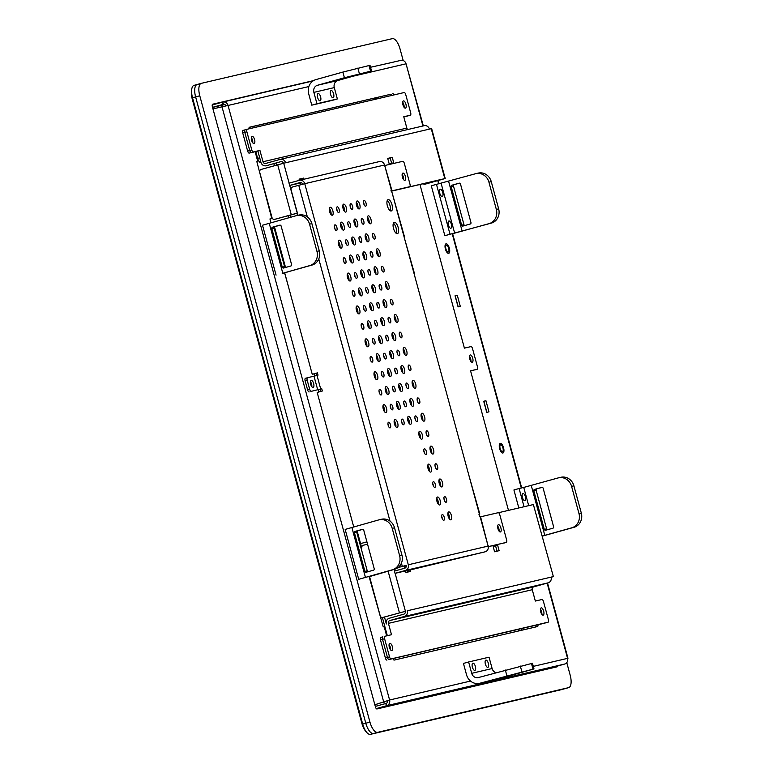 <?xml version="1.0" encoding="UTF-8"?>
<svg xmlns="http://www.w3.org/2000/svg" width="773" height="773" viewBox="0 0 773 773"><rect width="100%" height="100%" fill="white"/><g stroke="black" fill="none" stroke-linecap="round" stroke-linejoin="round"><path stroke-width="1.16" d="M382.374 617.501L387.321 635.686M384.471 617.028L386.355 623.946A4.706 4.3 -103.2 0 1 389.263 618.255L403.757 614.206A2.348 2.145 -103.2 0 0 405.207 611.366L382.867 617.434A2.348 2.145 76.8 0 1 380.181 615.743L369.465 576.3L358.72 579.315L392.336 569.807A11.759 10.745 -103.2 0 0 399.602 555.574L392.211 528.355A11.759 10.745 -103.2 0 0 379.176 519.804A11.759 10.745 -103.2 0 0 378.78 519.9L345.164 529.418L358.72 579.315M316.022 373.291L316.63 375.523M320.341 389.167L320.95 391.399M288.59 217.812L288 215.657M274.434 165.712L273.942 163.924M247.138 129.275L245.099 129.845A2.348 0.957 74.4 0 0 245.089 129.845A2.348 0.957 -105.6 0 1 245.099 129.845A2.348 0.957 74.4 0 0 244.79 132.328L249.718 150.474A2.348 0.957 74.4 0 0 251.264 152.523L257.853 150.986L251.264 152.523A2.348 0.957 -105.6 0 1 249.718 150.474L244.79 132.328A2.348 0.957 -105.6 0 1 245.089 129.845L243.031 130.424A2.348 0.957 74.4 0 0 243.012 130.424A2.348 0.957 74.4 0 0 242.722 132.908L247.65 151.054A2.348 0.957 74.4 0 0 249.196 153.102L255.786 151.566L257.631 158.368A4.706 1.904 74.4 0 0 260.723 162.475M257.631 158.368L259.699 157.789L257.853 150.986L259.921 150.406L253.331 151.952A2.348 0.957 -105.6 0 1 251.785 149.894L246.858 131.748A2.348 0.957 -105.6 0 1 247.157 129.265L404.182 92.528A2.348 0.957 -105.6 0 1 405.728 94.577L410.666 112.723A2.348 0.957 -105.6 0 1 410.366 115.206L408.279 115.786A2.348 0.957 74.4 0 0 408.299 115.786A2.348 0.957 -105.6 0 1 408.279 115.786L406.212 116.365A2.348 0.957 74.4 0 0 406.221 116.356A2.348 0.957 74.4 0 0 406.24 116.356M406.212 116.365L403.806 116.926M475.086 369.861A2.348 0.957 74.4 0 0 475.095 369.852A2.348 0.957 74.4 0 0 475.115 369.852L477.173 369.272A2.348 0.957 -105.6 0 1 477.154 369.281L470.583 370.905M548.212 582.823L404.366 616.477A4.706 4.3 -103.2 0 0 407.274 610.786L551.12 577.122A4.706 4.3 76.8 0 1 548.212 582.823L533.718 586.862A2.348 2.145 -103.2 0 0 532.259 589.712L535.341 601.056L541.931 599.51A2.348 0.957 -105.6 0 1 543.477 601.558L548.405 619.704A2.348 0.957 -105.6 0 1 548.115 622.188A2.348 0.957 -105.6 0 1 548.096 622.197L546.028 622.777A2.348 0.957 74.4 0 0 546.038 622.767A2.348 0.957 -105.6 0 1 546.028 622.777L389.012 659.514L543.95 623.347A2.348 0.957 74.4 0 0 543.97 623.347A2.348 0.957 74.4 0 0 543.989 623.338M548.115 622.188L389.012 659.514A2.348 0.957 -105.6 0 1 387.466 657.465L382.538 639.319A2.348 0.957 -105.6 0 1 382.828 636.836A2.348 0.957 -105.6 0 1 382.848 636.826A2.348 0.957 74.4 0 0 382.828 636.836A2.348 0.957 74.4 0 0 382.538 639.319L387.466 657.465A2.348 0.957 74.4 0 0 389.012 659.514L391.08 658.934A2.348 0.957 -105.6 0 1 389.534 656.886L384.606 638.74A2.348 0.957 -105.6 0 1 384.906 636.256A2.348 0.957 -105.6 0 1 384.915 636.256L391.505 634.71L388.423 623.367L532.259 589.712M389.534 656.886L385.398 658.036A2.348 0.957 74.4 0 0 386.935 660.094M385.398 658.036L380.461 639.889L384.606 638.74M382.848 636.826L380.78 637.406A2.348 0.957 74.4 0 0 380.76 637.416A2.348 0.957 74.4 0 0 380.461 639.889M470.921 361.455A3.759 1.527 74.4 0 0 470.651 358.827A3.759 1.527 74.4 0 0 469.491 356.324M276.038 163.432L276.502 165.132M290.068 215.078L290.658 217.242M266.144 165.751A4.706 4.3 -103.2 0 0 266.308 165.712L266.144 165.751A4.706 4.3 -103.2 0 1 260.936 162.33L257.853 150.986L255.786 151.566M508.479 510.383L470.564 370.818L477.154 369.281M419.942 184.496L464.399 348.14L470.989 346.594A2.348 0.957 -105.6 0 1 472.535 348.642L477.463 366.798A2.348 0.957 -105.6 0 1 477.173 369.272M472.728 358.257A3.759 1.527 -105.6 0 1 472.255 362.218A3.759 1.527 -105.6 0 1 469.771 359.01A3.759 1.527 -105.6 0 1 470.226 354.981A3.759 1.527 -105.6 0 1 472.728 358.257M389.08 644.653A3.759 1.527 -105.6 0 1 390.51 649.784A3.759 1.527 74.4 0 0 389.08 644.653M251.331 137.662A3.759 1.527 -105.6 0 1 252.761 142.802A3.759 1.527 74.4 0 0 252.5 140.174A3.759 1.527 74.4 0 0 251.331 137.662M541.602 611.743A3.759 1.527 -105.6 0 1 541.863 614.371A3.759 1.527 74.4 0 0 541.602 611.743A3.759 1.527 74.4 0 0 540.433 609.24A3.759 1.527 -105.6 0 1 541.602 611.743M403.854 104.761A3.759 1.527 -105.6 0 1 404.124 107.389A3.759 1.527 74.4 0 0 402.685 102.249A3.759 1.527 -105.6 0 1 403.854 104.761M386.664 635.841L384.683 628.536A2.348 0.957 -105.6 0 0 383.137 626.478L369.117 576.706M318.93 391.959L318.312 389.708M314.611 376.065L314.002 373.852M288.522 286.967L284.638 273.033M270.975 222.73L269.941 218.943L270.869 218.72A2.348 0.957 -105.6 0 1 270.869 218.72L270.888 218.72A2.348 0.957 -105.6 0 0 271.178 216.237L256.858 161.683A2.348 0.957 -105.6 0 1 256.858 161.683L256.868 161.683A2.348 0.957 -105.6 0 0 257.167 159.199L255.129 151.711M249.437 127.236L249.466 127.226A2.348 0.957 74.4 0 0 249.447 127.226A2.348 0.957 74.4 0 0 248.993 128.84M249.466 127.226L390.674 94.277A2.348 0.957 -105.6 0 1 391.882 95.408M393.988 94.905A2.348 0.957 74.4 0 0 392.752 93.697M392.926 658.693A2.348 0.957 74.4 0 0 394.24 660.074L537.515 626.545A2.348 0.957 74.4 0 0 537.535 626.545A2.348 0.957 74.4 0 0 537.969 624.748M457.278 295.247L460.302 306.369L458.07 306.891L455.055 295.769L457.278 295.247L455.075 295.856M485.937 400.733L488.961 411.845L486.729 412.367L483.714 401.255L485.937 400.733L483.734 401.342M445.412 249.051A4.957 2.01 -105.6 0 1 446.031 243.814A4.957 2.01 -105.6 0 1 449.306 248.056A4.957 2.01 -105.6 0 1 448.698 253.37A4.957 2.01 -105.6 0 1 445.412 249.051M499.648 448.669A4.957 2.01 -105.6 0 1 500.266 443.431A4.957 2.01 -105.6 0 1 503.542 447.673A4.957 2.01 -105.6 0 1 502.933 452.988A4.957 2.01 -105.6 0 1 499.648 448.669M486.864 412.338L483.869 401.313M458.205 306.852L455.21 295.827M535.892 625.241A2.348 0.957 -105.6 0 1 535.679 626.98M390.674 94.277L249.235 127.371M374.857 704.792L389.592 700L374.847 704.754M212.952 108.877L228.054 105.457A4.706 4.3 -103.2 0 0 222.682 102.075L212.208 104.993M222.982 106.79L222.808 106.162L221.88 106.384M384.519 701.372L383.592 701.594L222.064 107.041M384.703 702.039L383.775 702.261M400.675 60.429A4.706 4.3 76.8 0 1 406.047 63.811L423.333 125.893M225.977 105.988A2.348 2.145 -103.2 0 0 223.3 104.345L212.536 107.331M212.565 107.437L224.875 104.558M223.465 104.307L222.682 102.075M223.03 104.403L222.411 102.142M567.595 658.412L567.575 658.354A4.706 4.3 76.8 0 1 564.667 664.046L552.106 667.563L376.354 708.696M376.258 708.59L386.684 705.691A4.706 4.3 -103.2 0 0 389.592 700L470.535 681.061M387.524 700.58A2.348 2.145 76.8 0 1 386.065 703.43L375.301 706.416M385.795 703.488L386.413 705.759M386.065 703.43L386.684 705.691L564.667 664.046M282.222 273.42L312.012 265.071A11.759 10.745 -103.2 0 0 319.278 250.839L311.886 223.619A11.759 10.745 -103.2 0 0 298.851 215.068L296.532 215.609A11.759 10.745 76.8 0 1 309.558 224.16L316.959 251.389A11.759 10.745 76.8 0 1 309.683 265.612L286.802 272.115M276.067 275.13L262.511 225.223L296.127 215.715A11.759 10.745 76.8 0 1 296.532 215.609M274.115 228.064L284.59 266.627L282.271 267.168L271.796 228.605L274.115 228.064A1.179 1.073 76.8 0 1 274.84 226.644L272.521 227.185A1.179 1.073 -103.2 0 0 271.796 228.605M272.521 227.185L279.845 225.146A1.179 1.073 -103.2 0 0 279.768 225.165M282.271 267.168A1.179 1.073 -103.2 0 0 283.575 268.028L290.861 265.989A1.179 1.073 -103.2 0 0 291.585 264.569L281.111 226.006A1.179 1.073 -103.2 0 0 279.807 225.156M285.488 267.497A1.179 1.073 76.8 0 1 284.59 266.627M280.213 225.146L274.84 226.644M282.242 273.487L286.88 272.405M285.537 267.477L274.492 226.818M297.402 213.077L274.705 219.329A2.348 2.145 76.8 0 1 272.019 217.638L259.689 172.273A2.348 2.145 76.8 0 1 261.139 169.422L283.701 163.209L289.121 183.162M275.468 219.146A2.348 2.145 -103.2 0 0 275.632 219.107L297.421 213.164M425.797 183.974A2.348 2.145 -103.2 0 0 425.962 183.935L445.209 178.515L407.603 187.288A2.348 0.957 74.4 0 0 407.622 187.288A2.348 0.957 74.4 0 0 407.642 187.288M425.962 183.935L425.034 184.148A2.348 2.145 76.8 0 1 423.179 183.742M425.034 184.148L442.736 179.162L391.196 191.231M259.921 150.406L263.004 161.75L406.84 128.096L403.757 116.752L410.347 115.206A2.348 0.957 -105.6 0 1 410.347 115.206L408.299 115.786A2.348 0.957 74.4 0 0 408.308 115.776M247.157 129.265A2.348 0.957 -105.6 0 1 247.167 129.265L243.012 130.424M302.668 184.216A2.348 2.145 -103.2 0 0 300.001 182.573L289.643 185.462L289.034 183.191L299.383 180.302L299.083 179.152L303.634 178.09L303.944 179.23M301.847 179.722L301.567 178.669L299.112 179.239M301.567 178.669L303.634 178.09M302.639 184.109L300.562 184.592L300.137 183.008M389.186 163.857L387.708 158.417L392.259 157.354L393.737 162.794L389.186 163.857M391.64 163.287L390.181 157.924L387.737 158.504M390.181 157.924L392.259 157.354M424.019 125.738A4.706 4.3 76.8 0 1 429.392 129.12L431.643 128.608L445.209 178.515M429.392 129.12L283.701 163.209M285.556 162.774A4.706 4.3 -103.2 0 0 280.184 159.393L265.69 163.441A2.348 2.145 -103.2 0 1 263.004 161.75M266.308 165.712L280.802 161.663A2.348 2.145 76.8 0 1 283.459 163.267M406.84 128.096A2.348 2.145 -103.2 0 0 407.864 129.516M254.568 139.594A3.759 1.527 -105.6 0 1 254.095 143.565A3.759 1.527 -105.6 0 1 251.611 140.357A3.759 1.527 -105.6 0 1 252.075 136.319A3.759 1.527 -105.6 0 1 254.568 139.594M402.955 104.877A3.759 1.527 -105.6 0 1 403.429 100.905A3.759 1.527 -105.6 0 1 405.902 104.113A3.759 1.527 -105.6 0 1 405.448 108.152A3.759 1.527 -105.6 0 1 402.955 104.877M357.136 531.012L361.812 548.144A2.348 2.145 76.8 0 1 363.262 545.294L367.533 544.105M383.63 617.25A2.348 2.145 -103.2 0 0 383.795 617.212L405.207 611.366M548.096 622.197L391.08 658.934M494.575 551.758L493.097 546.308L497.648 545.245L499.126 550.685L494.575 551.758M497.029 551.178L495.57 545.825L493.126 546.395M495.57 545.825L497.648 545.245M410.067 569.836L410.502 571.431L405.951 572.493L405.525 570.899L406.173 570.754L395.032 573.353L394.423 571.092L404.772 568.194A2.348 2.145 -103.2 0 0 406.221 565.353L398.076 567.546M404.791 568.194L404.472 567.044L406.24 566.638M406.212 566.735L404.501 567.131M408.405 571.914L407.989 570.387M533.37 504.556L553.371 576.61L533.37 504.556L498.517 512.712M551.159 577.286L553.371 576.61M551.12 577.122L552.975 576.687M404.366 616.477L389.882 620.526A2.348 2.145 -103.2 0 0 388.423 623.367M389.341 647.281A3.759 1.527 -105.6 0 1 389.814 643.31A3.759 1.527 -105.6 0 1 392.298 646.518A3.759 1.527 -105.6 0 1 391.843 650.557A3.759 1.527 -105.6 0 1 389.341 647.281M543.67 611.163A3.759 1.527 -105.6 0 1 543.197 615.134A3.759 1.527 -105.6 0 1 540.714 611.926A3.759 1.527 -105.6 0 1 541.168 607.897A3.759 1.527 -105.6 0 1 543.67 611.163M379.176 519.804L381.495 519.253A11.759 10.745 76.8 0 1 394.53 527.814L401.921 555.033A11.759 10.745 76.8 0 1 394.655 569.266L369.523 576.6M367.233 570.822L356.759 532.259L354.44 532.8L364.914 571.363L367.233 570.822A1.179 1.073 -103.2 0 0 368.132 571.682M354.44 532.8A1.179 1.073 76.8 0 1 355.165 531.38L357.484 530.829A1.179 1.073 -103.2 0 0 356.759 532.259M362.489 529.331L355.165 531.38M362.411 529.35A1.179 1.073 76.8 0 1 363.754 530.201L374.229 568.764A1.179 1.073 76.8 0 1 373.504 570.184L366.257 572.204A1.179 1.073 76.8 0 1 364.914 571.363M357.484 530.829L362.856 529.331M442.233 196.487A3.759 1.527 74.4 0 0 442.253 196.477A3.759 1.527 74.4 0 0 442.716 192.448A3.759 1.527 74.4 0 0 440.233 189.23A3.759 1.527 74.4 0 0 439.769 193.231A3.759 1.527 74.4 0 0 442.233 196.487M450.862 228.238A3.759 1.527 74.4 0 0 450.881 228.238A3.759 1.527 74.4 0 0 451.345 224.199A3.759 1.527 74.4 0 0 448.862 220.991A3.759 1.527 74.4 0 0 448.398 224.991A3.759 1.527 74.4 0 0 450.862 228.238M441.103 183.24L454.659 233.146L489.067 223.639A11.759 10.745 -103.2 0 0 496.334 209.406L488.942 182.186A11.759 10.745 -103.2 0 0 475.917 173.635A11.759 10.745 -103.2 0 0 475.511 173.741L431.286 185.771L444.842 235.678L450.021 234.229L436.465 184.322M475.917 173.635L478.236 173.094A11.759 10.745 76.8 0 1 491.261 181.645L498.653 208.865A11.759 10.745 76.8 0 1 491.386 223.097L444.842 235.678M451.171 186.631L461.645 225.194L463.964 224.653L453.49 186.09L451.171 186.631A1.179 1.073 76.8 0 1 451.896 185.211L459.587 183.172M463.964 224.653A1.179 1.073 -103.2 0 0 464.863 225.523M454.215 184.67A1.179 1.073 -103.2 0 0 453.49 186.09M459.23 183.172L459.143 183.191A1.179 1.073 76.8 0 1 460.486 184.032L470.97 222.595A1.179 1.073 76.8 0 1 470.235 224.015L462.988 226.045A1.179 1.073 76.8 0 1 461.645 225.194M459.143 183.191L451.896 185.211M454.659 233.146L450.021 234.229M522.906 493.416A3.759 1.527 -105.6 0 1 525.369 496.672A3.759 1.527 -105.6 0 1 524.906 500.672A3.759 1.527 -105.6 0 1 522.422 497.454A3.759 1.527 -105.6 0 1 522.877 493.425A3.759 1.527 -105.6 0 1 522.906 493.416M528.693 505.648L523.746 487.434L558.154 477.927A11.759 10.745 76.8 0 1 558.56 477.83A11.759 10.745 76.8 0 1 571.585 486.381L578.987 513.601A11.759 10.745 76.8 0 1 571.711 527.833L542.337 536.027M542.366 536.114L574.039 527.292A11.759 10.745 -103.2 0 0 581.306 513.059L573.904 485.84A11.759 10.745 -103.2 0 0 560.879 477.279L558.56 477.83M544.298 529.389L533.814 490.826L536.143 490.285L546.617 528.848L544.298 529.389A1.179 1.073 -103.2 0 0 545.641 530.23L552.888 528.21A1.179 1.073 -103.2 0 0 553.613 526.79L543.139 488.227A1.179 1.073 -103.2 0 0 541.796 487.377L541.873 487.357M547.516 529.708A1.179 1.073 76.8 0 1 546.617 528.848M542.24 487.357L534.549 489.406A1.179 1.073 -103.2 0 0 533.814 490.826M536.143 490.285A1.179 1.073 76.8 0 1 536.868 488.855M534.549 489.406L541.796 487.377M523.746 487.434L519.108 488.517L524.055 506.74M519.108 488.517L513.929 489.966L518.818 507.958M330.622 94.49A3.759 1.527 -105.6 0 1 331.095 90.518A3.759 1.527 -105.6 0 1 333.578 93.736A3.759 1.527 -105.6 0 1 333.124 97.765A3.759 1.527 -105.6 0 1 330.622 94.49M317.635 97.533A3.759 1.527 -105.6 0 1 318.109 93.562A3.759 1.527 -105.6 0 1 320.582 96.77A3.759 1.527 -105.6 0 1 320.128 100.809A3.759 1.527 -105.6 0 1 317.635 97.533M344.41 77.754L371.533 70.981L337.917 80.489A5.875 5.372 -103.2 0 0 334.284 87.6L337.366 98.944L332.187 100.393L311.77 105.167L308.688 93.823A11.759 10.745 -103.2 0 1 315.964 79.59L342.874 72.082L344.41 77.754L317.5 85.262A5.875 5.372 -103.2 0 0 313.867 92.383L316.949 103.727L337.366 98.944M371.533 70.981L369.996 65.309L342.874 72.082M336.526 80.344L338.033 79.996M336.632 80.74L320.853 84.421M345.367 78.276L320.853 84.431M345.376 78.324L338.13 80.344M316.949 103.727L311.77 105.167M485.386 664.084A3.759 1.527 74.4 0 0 487.879 667.36A3.759 1.527 74.4 0 0 488.333 663.331A3.759 1.527 74.4 0 0 485.859 660.113A3.759 1.527 74.4 0 0 485.386 664.084M472.39 667.128A3.759 1.527 74.4 0 0 474.883 670.404A3.759 1.527 74.4 0 0 475.347 666.365A3.759 1.527 74.4 0 0 472.863 663.157A3.759 1.527 74.4 0 0 472.39 667.128M471.704 673.322A5.875 5.372 76.8 0 0 478.216 677.592A5.875 5.372 76.8 0 0 478.419 677.544L532.452 663.253L533.988 668.925L479.965 683.216A11.759 10.745 76.8 0 1 479.56 683.322A11.759 10.745 76.8 0 1 466.525 674.761L463.442 663.418L468.622 661.978L489.038 657.195L492.121 668.539L471.704 673.322L468.622 661.978M479.56 683.322L499.976 678.539A11.759 10.745 -103.2 0 0 500.373 678.433L533.988 668.925M500.498 677.94L498.981 678.298M500.595 678.298L499.087 678.694M495.87 672.674A5.875 5.372 76.8 0 1 492.121 668.539M499.889 446.127A3.527 1.43 -105.6 0 1 500.595 444.833A3.527 1.43 -105.6 0 1 502.914 447.847A3.527 1.43 -105.6 0 1 502.489 451.625A3.527 1.43 -105.6 0 1 500.643 449.905A3.527 1.43 -105.6 0 1 499.889 446.127M502.605 453.017A4.938 2 74.4 0 0 502.865 452.988A4.938 2 74.4 0 0 503.465 447.693A4.938 2 74.4 0 0 500.208 443.48A4.938 2 74.4 0 0 499.967 443.586M445.654 246.51A3.527 1.43 -105.6 0 1 446.359 245.215A3.527 1.43 -105.6 0 1 448.678 248.23A3.527 1.43 -105.6 0 1 448.253 252.008A3.527 1.43 -105.6 0 1 446.408 250.288A3.527 1.43 -105.6 0 1 445.654 246.51M448.369 253.399A4.938 2 74.4 0 0 448.63 253.37A4.938 2 74.4 0 0 449.229 248.075A4.938 2 74.4 0 0 445.973 243.853A4.938 2 74.4 0 0 445.731 243.968M310.369 381.881A3.527 1.43 -105.6 0 1 311.674 386.519M469.462 356.595A3.527 1.43 -105.6 0 1 470.757 361.233M497.648 526.326A3.527 1.43 -105.6 0 1 498.943 530.964M402.115 174.727A3.527 1.43 -105.6 0 1 403.409 179.365M374.49 99.475L374.277 98.683L377.379 97.823L377.63 98.741M521.582 628.584L522.017 630.169M518.876 630.903L518.441 629.319M374.074 98.161L374.277 98.683M197.028 84.537L194.081 85.359A11.759 4.764 74.4 0 0 194.004 85.378A11.759 4.764 74.4 0 0 192.525 97.785L362.692 724.098A11.759 4.764 74.4 0 0 370.412 734.35L561.391 689.661A11.759 4.764 74.4 0 0 561.469 689.642A11.759 4.764 74.4 0 0 561.546 689.622M561.469 689.642L564.57 688.772A11.759 4.764 -105.6 0 1 564.493 688.791A11.759 4.764 74.4 0 0 564.57 688.772A11.759 4.764 74.4 0 0 564.657 688.753M370.412 734.35L373.514 733.48A11.759 4.764 -105.6 0 1 365.793 723.228A11.759 4.764 74.4 0 0 373.514 733.48L561.391 689.661M192.525 97.785L195.627 96.925A11.759 4.764 -105.6 0 1 197.105 84.518A11.759 4.764 74.4 0 0 195.627 96.925L365.793 723.228L362.692 724.098M199.772 95.765L369.938 722.069L365.793 723.228L195.627 96.925L199.772 95.765A11.759 4.764 -105.6 0 1 201.251 83.358L197.105 84.518A11.759 4.764 -105.6 0 1 197.192 84.499A11.759 4.764 74.4 0 0 197.105 84.518L194.004 85.378M191.723 89.339A11.759 4.764 74.4 0 0 192.264 99.108L361.812 723.142A11.759 4.764 74.4 0 0 366.518 732.166M212.643 104.22L212.672 104.21A2.348 0.957 74.4 0 0 212.662 104.21A2.348 0.957 74.4 0 0 212.362 106.693L375.436 706.909A2.348 0.957 74.4 0 0 376.982 708.957L557.294 666.77A2.348 0.957 74.4 0 0 557.304 666.77A2.348 0.957 74.4 0 0 557.758 665.988M212.362 104.471L313.142 80.885M400.829 60.381L388.838 63.173A2.348 0.957 -105.6 0 1 388.964 63.164M212.672 104.21L313.625 80.585M370.528 67.27L388.838 63.173M553.623 667.147A2.348 0.957 -105.6 0 1 553.458 667.669M201.251 83.358A11.759 4.764 -105.6 0 1 201.328 83.339L392.307 38.65A11.759 4.764 -105.6 0 1 400.028 48.902L403.197 60.555M377.659 732.331L568.638 687.641L377.659 732.331A11.759 4.764 -105.6 0 1 369.938 722.069M566.773 662.625L570.194 675.216A11.759 4.764 -105.6 0 1 568.715 687.622A11.759 4.764 -105.6 0 1 568.638 687.641M407.506 570.522L407.912 572.03M375.871 272.454L375.069 269.497M368.431 218.682L367.465 218.904M329.994 209.435L329.298 209.599M377.369 254.926L378.152 254.704M385.466 285.44L386.568 285.131M367.446 218.711L368.334 218.459M388.635 426.561A2.937 1.188 74.4 0 0 388.423 425.363A2.937 1.188 74.4 0 0 387.959 424.126M390.491 424.783A2.937 1.188 -105.6 0 1 390.123 427.884A2.937 1.188 -105.6 0 1 388.191 425.382A2.937 1.188 -105.6 0 1 388.548 422.222A2.937 1.188 -105.6 0 1 390.491 424.783M384.674 411.932A4.116 1.662 74.4 0 0 384.423 408.811A4.116 1.662 74.4 0 0 382.983 405.873M386.49 408.231A4.116 1.662 -105.6 0 1 385.969 412.569A4.116 1.662 -105.6 0 1 383.263 409.062A4.116 1.662 -105.6 0 1 383.756 404.646A4.116 1.662 -105.6 0 1 386.49 408.231M379.707 393.67A2.937 1.188 74.4 0 0 379.485 392.471A2.937 1.188 74.4 0 0 379.021 391.235M381.562 391.892A2.937 1.188 -105.6 0 1 381.186 394.993A2.937 1.188 -105.6 0 1 379.253 392.481A2.937 1.188 -105.6 0 1 379.611 389.331A2.937 1.188 -105.6 0 1 381.562 391.892M375.736 379.041A4.116 1.662 74.4 0 0 375.485 375.92A4.116 1.662 74.4 0 0 374.045 372.982M377.553 375.34A4.116 1.662 -105.6 0 1 377.04 379.678A4.116 1.662 -105.6 0 1 374.325 376.171A4.116 1.662 -105.6 0 1 374.828 371.755A4.116 1.662 -105.6 0 1 377.553 375.34M370.769 360.778A2.937 1.188 74.4 0 0 370.547 359.58A2.937 1.188 74.4 0 0 370.083 358.343M372.625 359.001A2.937 1.188 -105.6 0 1 372.248 362.102A2.937 1.188 -105.6 0 1 370.315 359.59A2.937 1.188 -105.6 0 1 370.673 356.44A2.937 1.188 -105.6 0 1 372.625 359.001M366.808 346.149A4.116 1.662 74.4 0 0 366.547 343.028A4.116 1.662 74.4 0 0 365.117 340.091M368.615 342.449A4.116 1.662 -105.6 0 1 368.103 346.787A4.116 1.662 -105.6 0 1 365.387 343.28A4.116 1.662 -105.6 0 1 365.89 338.864A4.116 1.662 -105.6 0 1 368.615 342.449M361.832 327.887A2.937 1.188 74.4 0 0 361.619 326.689A2.937 1.188 74.4 0 0 361.146 325.452M363.687 326.109A2.937 1.188 -105.6 0 1 363.32 329.211A2.937 1.188 -105.6 0 1 361.377 326.699A2.937 1.188 -105.6 0 1 361.735 323.549A2.937 1.188 -105.6 0 1 363.687 326.109M357.87 313.258A4.116 1.662 74.4 0 0 357.609 310.137A4.116 1.662 74.4 0 0 356.179 307.2M359.677 309.558A4.116 1.662 -105.6 0 1 359.165 313.896A4.116 1.662 -105.6 0 1 356.45 310.388A4.116 1.662 -105.6 0 1 356.952 305.973A4.116 1.662 -105.6 0 1 359.677 309.558M352.894 294.996A2.937 1.188 74.4 0 0 352.681 293.798A2.937 1.188 74.4 0 0 352.217 292.561M354.749 293.218A2.937 1.188 -105.6 0 1 354.382 296.32A2.937 1.188 -105.6 0 1 352.44 293.808A2.937 1.188 -105.6 0 1 352.797 290.658A2.937 1.188 -105.6 0 1 354.749 293.218M348.932 280.357A4.116 1.662 74.4 0 0 348.671 277.246A4.116 1.662 74.4 0 0 347.241 274.309M350.749 276.666A4.116 1.662 -105.6 0 1 350.227 281.005A4.116 1.662 -105.6 0 1 347.512 277.488A4.116 1.662 -105.6 0 1 348.014 273.082A4.116 1.662 -105.6 0 1 350.749 276.666M343.956 262.105A2.937 1.188 74.4 0 0 343.743 260.907A2.937 1.188 74.4 0 0 343.28 259.67M345.811 260.327A2.937 1.188 -105.6 0 1 345.444 263.429A2.937 1.188 -105.6 0 1 343.502 260.916A2.937 1.188 -105.6 0 1 343.859 257.767A2.937 1.188 -105.6 0 1 345.811 260.327M339.994 247.466A4.116 1.662 74.4 0 0 339.734 244.355A4.116 1.662 74.4 0 0 338.303 241.418M341.811 243.775A4.116 1.662 -105.6 0 1 341.289 248.114A4.116 1.662 -105.6 0 1 338.574 244.597A4.116 1.662 -105.6 0 1 339.076 240.19A4.116 1.662 -105.6 0 1 341.811 243.775M402.095 423.411A2.937 1.188 74.4 0 0 401.883 422.213A2.937 1.188 74.4 0 0 401.419 420.976M403.95 421.633A2.937 1.188 -105.6 0 1 403.583 424.735A2.937 1.188 -105.6 0 1 401.641 422.232A2.937 1.188 -105.6 0 1 401.999 419.082A2.937 1.188 -105.6 0 1 403.95 421.633M398.134 408.782A4.116 1.662 74.4 0 0 397.873 405.661A4.116 1.662 74.4 0 0 396.443 402.723M399.95 405.081A4.116 1.662 -105.6 0 1 399.428 409.429A4.116 1.662 -105.6 0 1 396.713 405.912A4.116 1.662 -105.6 0 1 397.216 401.496A4.116 1.662 -105.6 0 1 399.95 405.081M393.157 390.52A2.937 1.188 74.4 0 0 392.945 389.321A2.937 1.188 74.4 0 0 392.481 388.085M395.013 388.742A2.937 1.188 -105.6 0 1 394.645 391.843A2.937 1.188 -105.6 0 1 392.703 389.341A2.937 1.188 -105.6 0 1 393.061 386.191A2.937 1.188 -105.6 0 1 395.013 388.742M389.196 375.891A4.116 1.662 74.4 0 0 388.935 372.77A4.116 1.662 74.4 0 0 387.505 369.832M391.012 372.19A4.116 1.662 -105.6 0 1 390.491 376.538A4.116 1.662 -105.6 0 1 387.775 373.021A4.116 1.662 -105.6 0 1 388.278 368.605A4.116 1.662 -105.6 0 1 391.012 372.19M384.22 357.628A2.937 1.188 74.4 0 0 384.007 356.43A2.937 1.188 74.4 0 0 383.543 355.194M386.075 355.851A2.937 1.188 -105.6 0 1 385.708 358.952A2.937 1.188 -105.6 0 1 383.775 356.45A2.937 1.188 -105.6 0 1 384.123 353.29A2.937 1.188 -105.6 0 1 386.075 355.851M380.258 342.999A4.116 1.662 74.4 0 0 380.007 339.878A4.116 1.662 74.4 0 0 378.567 336.941M382.075 339.299A4.116 1.662 -105.6 0 1 381.553 343.637A4.116 1.662 -105.6 0 1 378.847 340.13A4.116 1.662 -105.6 0 1 379.34 335.714A4.116 1.662 -105.6 0 1 382.075 339.299M375.282 324.737A2.937 1.188 74.4 0 0 375.069 323.539A2.937 1.188 74.4 0 0 374.605 322.302M377.137 322.959A2.937 1.188 -105.6 0 1 376.77 326.061A2.937 1.188 -105.6 0 1 374.837 323.549A2.937 1.188 -105.6 0 1 375.195 320.399A2.937 1.188 -105.6 0 1 377.137 322.959M371.32 310.108A4.116 1.662 74.4 0 0 371.069 306.987A4.116 1.662 74.4 0 0 369.629 304.05M373.137 306.408A4.116 1.662 -105.6 0 1 372.615 310.746A4.116 1.662 -105.6 0 1 369.909 307.239A4.116 1.662 -105.6 0 1 370.402 302.823A4.116 1.662 -105.6 0 1 373.137 306.408M366.344 291.846A2.937 1.188 74.4 0 0 366.131 290.648A2.937 1.188 74.4 0 0 365.668 289.411M368.199 290.068A2.937 1.188 -105.6 0 1 367.832 293.17A2.937 1.188 -105.6 0 1 365.9 290.658A2.937 1.188 -105.6 0 1 366.257 287.508A2.937 1.188 -105.6 0 1 368.199 290.068M362.382 277.217A4.116 1.662 74.4 0 0 362.131 274.096A4.116 1.662 74.4 0 0 360.691 271.159M364.199 273.516A4.116 1.662 -105.6 0 1 363.687 277.855A4.116 1.662 -105.6 0 1 360.972 274.347A4.116 1.662 -105.6 0 1 361.474 269.932A4.116 1.662 -105.6 0 1 364.199 273.516M357.416 258.955A2.937 1.188 74.4 0 0 357.194 257.757A2.937 1.188 74.4 0 0 356.73 256.52M359.271 257.177A2.937 1.188 -105.6 0 1 358.894 260.279A2.937 1.188 -105.6 0 1 356.962 257.767A2.937 1.188 -105.6 0 1 357.319 254.617A2.937 1.188 -105.6 0 1 359.271 257.177M353.454 244.326A4.116 1.662 74.4 0 0 353.193 241.205A4.116 1.662 74.4 0 0 351.763 238.268M355.261 240.625A4.116 1.662 -105.6 0 1 354.749 244.964A4.116 1.662 -105.6 0 1 352.034 241.456A4.116 1.662 -105.6 0 1 352.536 237.04A4.116 1.662 -105.6 0 1 355.261 240.625M335.018 229.214A2.937 1.188 74.4 0 0 334.806 228.016A2.937 1.188 74.4 0 0 334.342 226.779M336.873 227.436A2.937 1.188 -105.6 0 1 336.506 230.538A2.937 1.188 -105.6 0 1 334.564 228.025A2.937 1.188 -105.6 0 1 334.922 224.875A2.937 1.188 -105.6 0 1 336.873 227.436M331.057 214.575A4.116 1.662 74.4 0 0 330.805 211.454A4.116 1.662 74.4 0 0 329.366 208.517M332.873 210.884A4.116 1.662 -105.6 0 1 332.351 215.223A4.116 1.662 -105.6 0 1 329.646 211.705A4.116 1.662 -105.6 0 1 330.139 207.299A4.116 1.662 -105.6 0 1 332.873 210.884M348.478 226.064A2.937 1.188 74.4 0 0 348.265 224.866A2.937 1.188 74.4 0 0 347.792 223.629M350.333 224.286A2.937 1.188 -105.6 0 1 349.966 227.388A2.937 1.188 -105.6 0 1 348.024 224.875A2.937 1.188 -105.6 0 1 348.381 221.725A2.937 1.188 -105.6 0 1 350.333 224.286M344.516 211.425A4.116 1.662 74.4 0 0 344.256 208.314A4.116 1.662 74.4 0 0 342.826 205.376M346.323 207.734A4.116 1.662 -105.6 0 1 345.811 212.073A4.116 1.662 -105.6 0 1 343.096 208.565A4.116 1.662 -105.6 0 1 343.599 204.149A4.116 1.662 -105.6 0 1 346.323 207.734M395.873 426.802A4.116 1.662 74.4 0 0 395.612 423.681A4.116 1.662 74.4 0 0 394.182 420.744M397.689 423.102A4.116 1.662 -105.6 0 1 397.167 427.45A4.116 1.662 -105.6 0 1 394.452 423.933A4.116 1.662 -105.6 0 1 394.955 419.517A4.116 1.662 -105.6 0 1 397.689 423.102M390.896 408.54A2.937 1.188 74.4 0 0 390.684 407.342A2.937 1.188 74.4 0 0 390.22 406.105M392.752 406.762A2.937 1.188 -105.6 0 1 392.384 409.864A2.937 1.188 -105.6 0 1 390.452 407.361A2.937 1.188 -105.6 0 1 390.8 404.211A2.937 1.188 -105.6 0 1 392.752 406.762M386.935 393.911A4.116 1.662 74.4 0 0 386.684 390.79A4.116 1.662 74.4 0 0 385.244 387.853M388.751 390.21A4.116 1.662 -105.6 0 1 388.23 394.559A4.116 1.662 -105.6 0 1 385.524 391.041A4.116 1.662 -105.6 0 1 386.017 386.626A4.116 1.662 -105.6 0 1 388.751 390.21M381.959 375.649A2.937 1.188 74.4 0 0 381.746 374.451A2.937 1.188 74.4 0 0 381.282 373.214M383.814 373.871A2.937 1.188 -105.6 0 1 383.447 376.973A2.937 1.188 -105.6 0 1 381.514 374.47A2.937 1.188 -105.6 0 1 381.872 371.311A2.937 1.188 -105.6 0 1 383.814 373.871M377.997 361.02A4.116 1.662 74.4 0 0 377.746 357.899A4.116 1.662 74.4 0 0 376.306 354.962M379.814 357.319A4.116 1.662 -105.6 0 1 379.292 361.658A4.116 1.662 -105.6 0 1 376.586 358.15A4.116 1.662 -105.6 0 1 377.079 353.734A4.116 1.662 -105.6 0 1 379.814 357.319M373.03 342.758A2.937 1.188 74.4 0 0 372.808 341.56A2.937 1.188 74.4 0 0 372.344 340.323M374.886 340.98A2.937 1.188 -105.6 0 1 374.509 344.082A2.937 1.188 -105.6 0 1 372.576 341.569A2.937 1.188 -105.6 0 1 372.934 338.419A2.937 1.188 -105.6 0 1 374.886 340.98M369.059 328.129A4.116 1.662 74.4 0 0 368.808 325.008A4.116 1.662 74.4 0 0 367.368 322.07M370.876 324.428A4.116 1.662 -105.6 0 1 370.364 328.767A4.116 1.662 -105.6 0 1 367.648 325.259A4.116 1.662 -105.6 0 1 368.151 320.843A4.116 1.662 -105.6 0 1 370.876 324.428M364.093 309.867A2.937 1.188 74.4 0 0 363.87 308.669A2.937 1.188 74.4 0 0 363.407 307.432M365.948 308.089A2.937 1.188 -105.6 0 1 365.571 311.19A2.937 1.188 -105.6 0 1 363.639 308.678A2.937 1.188 -105.6 0 1 363.996 305.528A2.937 1.188 -105.6 0 1 365.948 308.089M360.131 295.238A4.116 1.662 74.4 0 0 359.87 292.117A4.116 1.662 74.4 0 0 358.44 289.179M361.938 291.537A4.116 1.662 -105.6 0 1 361.426 295.875A4.116 1.662 -105.6 0 1 358.711 292.368A4.116 1.662 -105.6 0 1 359.213 287.952A4.116 1.662 -105.6 0 1 361.938 291.537M355.155 276.976A2.937 1.188 74.4 0 0 354.942 275.777A2.937 1.188 74.4 0 0 354.469 274.541M357.01 275.198A2.937 1.188 -105.6 0 1 356.643 278.299A2.937 1.188 -105.6 0 1 354.701 275.787A2.937 1.188 -105.6 0 1 355.058 272.637A2.937 1.188 -105.6 0 1 357.01 275.198M351.193 262.347A4.116 1.662 74.4 0 0 350.932 259.226A4.116 1.662 74.4 0 0 349.502 256.288M353 258.646A4.116 1.662 -105.6 0 1 352.488 262.984A4.116 1.662 -105.6 0 1 349.773 259.477A4.116 1.662 -105.6 0 1 350.275 255.061A4.116 1.662 -105.6 0 1 353 258.646M346.217 244.084A2.937 1.188 74.4 0 0 346.004 242.886A2.937 1.188 74.4 0 0 345.541 241.649M348.072 242.307A2.937 1.188 -105.6 0 1 347.705 245.408A2.937 1.188 -105.6 0 1 345.763 242.896A2.937 1.188 -105.6 0 1 346.12 239.746A2.937 1.188 -105.6 0 1 348.072 242.307M409.332 423.652A4.116 1.662 74.4 0 0 409.072 420.531A4.116 1.662 74.4 0 0 407.642 417.594M411.139 419.952A4.116 1.662 -105.6 0 1 410.627 424.3A4.116 1.662 -105.6 0 1 407.912 420.783A4.116 1.662 -105.6 0 1 408.415 416.376A4.116 1.662 -105.6 0 1 411.139 419.952M404.356 405.39A2.937 1.188 74.4 0 0 404.144 404.192A2.937 1.188 74.4 0 0 403.67 402.965M406.212 403.612A2.937 1.188 -105.6 0 1 405.844 406.724A2.937 1.188 -105.6 0 1 403.902 404.211A2.937 1.188 -105.6 0 1 404.26 401.061A2.937 1.188 -105.6 0 1 406.212 403.612M400.395 390.761A4.116 1.662 74.4 0 0 400.134 387.64A4.116 1.662 74.4 0 0 398.704 384.703M402.202 387.06A4.116 1.662 -105.6 0 1 401.689 391.409A4.116 1.662 -105.6 0 1 398.974 387.891A4.116 1.662 -105.6 0 1 399.477 383.476A4.116 1.662 -105.6 0 1 402.202 387.06M395.418 372.499A2.937 1.188 74.4 0 0 395.206 371.301A2.937 1.188 74.4 0 0 394.742 370.064M397.274 370.721A2.937 1.188 -105.6 0 1 396.907 373.823A2.937 1.188 -105.6 0 1 394.964 371.32A2.937 1.188 -105.6 0 1 395.322 368.17A2.937 1.188 -105.6 0 1 397.274 370.721M391.457 357.87A4.116 1.662 74.4 0 0 391.196 354.749A4.116 1.662 74.4 0 0 389.766 351.812M393.273 354.169A4.116 1.662 -105.6 0 1 392.752 358.517A4.116 1.662 -105.6 0 1 390.036 355A4.116 1.662 -105.6 0 1 390.539 350.584A4.116 1.662 -105.6 0 1 393.273 354.169M386.481 339.608A2.937 1.188 74.4 0 0 386.268 338.41A2.937 1.188 74.4 0 0 385.804 337.173M388.336 337.83A2.937 1.188 -105.6 0 1 387.969 340.932A2.937 1.188 -105.6 0 1 386.027 338.429A2.937 1.188 -105.6 0 1 386.384 335.279A2.937 1.188 -105.6 0 1 388.336 337.83M382.519 324.979A4.116 1.662 74.4 0 0 382.258 321.858A4.116 1.662 74.4 0 0 380.828 318.92M384.336 321.278A4.116 1.662 -105.6 0 1 383.814 325.626A4.116 1.662 -105.6 0 1 381.099 322.109A4.116 1.662 -105.6 0 1 381.601 317.693A4.116 1.662 -105.6 0 1 384.336 321.278M377.543 306.717A2.937 1.188 74.4 0 0 377.33 305.519A2.937 1.188 74.4 0 0 376.866 304.282M379.398 304.939A2.937 1.188 -105.6 0 1 379.031 308.041A2.937 1.188 -105.6 0 1 377.098 305.538A2.937 1.188 -105.6 0 1 377.446 302.378A2.937 1.188 -105.6 0 1 379.398 304.939M373.581 292.088A4.116 1.662 74.4 0 0 373.33 288.967A4.116 1.662 74.4 0 0 371.89 286.029M375.398 288.387A4.116 1.662 -105.6 0 1 374.876 292.725A4.116 1.662 -105.6 0 1 372.171 289.218A4.116 1.662 -105.6 0 1 372.663 284.802A4.116 1.662 -105.6 0 1 375.398 288.387M368.605 273.826A2.937 1.188 74.4 0 0 368.392 272.627A2.937 1.188 74.4 0 0 367.929 271.391M370.46 272.048A2.937 1.188 -105.6 0 1 370.093 275.149A2.937 1.188 -105.6 0 1 368.161 272.637A2.937 1.188 -105.6 0 1 368.518 269.487A2.937 1.188 -105.6 0 1 370.46 272.048M364.643 259.197A4.116 1.662 74.4 0 0 364.392 256.076A4.116 1.662 74.4 0 0 362.952 253.138M366.46 255.496A4.116 1.662 -105.6 0 1 365.938 259.834A4.116 1.662 -105.6 0 1 363.233 256.327A4.116 1.662 -105.6 0 1 363.725 251.911A4.116 1.662 -105.6 0 1 366.46 255.496M359.667 240.934A2.937 1.188 74.4 0 0 359.455 239.736A2.937 1.188 74.4 0 0 358.991 238.499M361.522 239.157A2.937 1.188 -105.6 0 1 361.155 242.258A2.937 1.188 -105.6 0 1 359.223 239.746A2.937 1.188 -105.6 0 1 359.58 236.596A2.937 1.188 -105.6 0 1 361.522 239.157M342.255 229.446A4.116 1.662 74.4 0 0 341.995 226.334A4.116 1.662 74.4 0 0 340.564 223.397M344.072 225.755A4.116 1.662 -105.6 0 1 343.55 230.093A4.116 1.662 -105.6 0 1 340.835 226.576A4.116 1.662 -105.6 0 1 341.337 222.17A4.116 1.662 -105.6 0 1 344.072 225.755M337.279 211.193A2.937 1.188 74.4 0 0 337.067 209.995A2.937 1.188 74.4 0 0 336.603 208.758M339.134 209.415A2.937 1.188 -105.6 0 1 338.767 212.517A2.937 1.188 -105.6 0 1 336.825 210.005A2.937 1.188 -105.6 0 1 337.183 206.855A2.937 1.188 -105.6 0 1 339.134 209.415M355.706 226.305A4.116 1.662 74.4 0 0 355.454 223.184A4.116 1.662 74.4 0 0 354.015 220.247M357.522 222.605A4.116 1.662 -105.6 0 1 357.01 226.943A4.116 1.662 -105.6 0 1 354.295 223.436A4.116 1.662 -105.6 0 1 354.797 219.02A4.116 1.662 -105.6 0 1 357.522 222.605M350.739 208.043A2.937 1.188 74.4 0 0 350.517 206.845A2.937 1.188 74.4 0 0 350.053 205.608M352.594 206.265A2.937 1.188 -105.6 0 1 352.217 209.367A2.937 1.188 -105.6 0 1 350.285 206.855A2.937 1.188 -105.6 0 1 350.642 203.705A2.937 1.188 -105.6 0 1 352.594 206.265M442.359 518.944A2.937 1.188 74.4 0 0 442.146 517.746A2.937 1.188 74.4 0 0 441.683 516.509M444.214 517.166A2.937 1.188 -105.6 0 1 443.847 520.268A2.937 1.188 -105.6 0 1 441.905 517.755A2.937 1.188 -105.6 0 1 442.262 514.605A2.937 1.188 -105.6 0 1 444.214 517.166M438.397 504.305A4.116 1.662 74.4 0 0 438.136 501.184A4.116 1.662 74.4 0 0 436.706 498.247M440.214 500.614A4.116 1.662 -105.6 0 1 439.692 504.953A4.116 1.662 -105.6 0 1 436.987 501.435A4.116 1.662 -105.6 0 1 437.479 497.029A4.116 1.662 -105.6 0 1 440.214 500.614M433.421 486.053A2.937 1.188 74.4 0 0 433.209 484.855A2.937 1.188 74.4 0 0 432.745 483.618M435.276 484.275A2.937 1.188 -105.6 0 1 434.909 487.377A2.937 1.188 -105.6 0 1 432.977 484.864A2.937 1.188 -105.6 0 1 433.324 481.714A2.937 1.188 -105.6 0 1 435.276 484.275M429.459 471.414A4.116 1.662 74.4 0 0 429.208 468.293A4.116 1.662 74.4 0 0 427.769 465.356M431.276 467.713A4.116 1.662 -105.6 0 1 430.754 472.061A4.116 1.662 -105.6 0 1 428.049 468.544A4.116 1.662 -105.6 0 1 428.542 464.138A4.116 1.662 -105.6 0 1 431.276 467.713M424.483 453.162A2.937 1.188 74.4 0 0 424.271 451.954A2.937 1.188 74.4 0 0 423.807 450.727M426.338 451.384A2.937 1.188 -105.6 0 1 425.971 454.485A2.937 1.188 -105.6 0 1 424.039 451.973A2.937 1.188 -105.6 0 1 424.396 448.823A2.937 1.188 -105.6 0 1 426.338 451.384M420.522 438.523A4.116 1.662 74.4 0 0 420.27 435.402A4.116 1.662 74.4 0 0 418.831 432.465M422.338 434.822A4.116 1.662 -105.6 0 1 421.816 439.17A4.116 1.662 -105.6 0 1 419.111 435.653A4.116 1.662 -105.6 0 1 419.604 431.247A4.116 1.662 -105.6 0 1 422.338 434.822M415.555 420.27A2.937 1.188 74.4 0 0 415.333 419.063A2.937 1.188 74.4 0 0 414.869 417.835M417.41 418.493A2.937 1.188 -105.6 0 1 417.034 421.594A2.937 1.188 -105.6 0 1 415.101 419.082A2.937 1.188 -105.6 0 1 415.459 415.932A2.937 1.188 -105.6 0 1 417.41 418.493M411.584 405.632A4.116 1.662 74.4 0 0 411.333 402.511A4.116 1.662 74.4 0 0 409.893 399.573M413.4 401.931A4.116 1.662 -105.6 0 1 412.888 406.279A4.116 1.662 -105.6 0 1 410.173 402.762A4.116 1.662 -105.6 0 1 410.676 398.356A4.116 1.662 -105.6 0 1 413.4 401.931M406.617 387.379A2.937 1.188 74.4 0 0 406.395 386.171A2.937 1.188 74.4 0 0 405.931 384.944M408.473 385.601A2.937 1.188 -105.6 0 1 408.096 388.703A2.937 1.188 -105.6 0 1 406.163 386.191A2.937 1.188 -105.6 0 1 406.521 383.041A2.937 1.188 -105.6 0 1 408.473 385.601M402.656 372.741A4.116 1.662 74.4 0 0 402.395 369.62A4.116 1.662 74.4 0 0 400.965 366.682M404.463 369.04A4.116 1.662 -105.6 0 1 403.95 373.388A4.116 1.662 -105.6 0 1 401.235 369.871A4.116 1.662 -105.6 0 1 401.738 365.455A4.116 1.662 -105.6 0 1 404.463 369.04M397.68 354.478A2.937 1.188 74.4 0 0 397.467 353.28A2.937 1.188 74.4 0 0 396.993 352.044M399.535 352.701A2.937 1.188 -105.6 0 1 399.168 355.802A2.937 1.188 -105.6 0 1 397.225 353.3A2.937 1.188 -105.6 0 1 397.583 350.15A2.937 1.188 -105.6 0 1 399.535 352.701M393.718 339.849A4.116 1.662 74.4 0 0 393.457 336.728A4.116 1.662 74.4 0 0 392.027 333.791M395.525 336.149A4.116 1.662 -105.6 0 1 395.013 340.497A4.116 1.662 -105.6 0 1 392.298 336.98A4.116 1.662 -105.6 0 1 392.8 332.564A4.116 1.662 -105.6 0 1 395.525 336.149M388.742 321.587A2.937 1.188 74.4 0 0 388.529 320.389A2.937 1.188 74.4 0 0 388.065 319.152M390.597 319.809A2.937 1.188 -105.6 0 1 390.23 322.911A2.937 1.188 -105.6 0 1 388.288 320.409A2.937 1.188 -105.6 0 1 388.645 317.259A2.937 1.188 -105.6 0 1 390.597 319.809M384.78 306.958A4.116 1.662 74.4 0 0 384.519 303.837A4.116 1.662 74.4 0 0 383.089 300.9M386.597 303.258A4.116 1.662 -105.6 0 1 386.075 307.606A4.116 1.662 -105.6 0 1 383.36 304.089A4.116 1.662 -105.6 0 1 383.862 299.673A4.116 1.662 -105.6 0 1 386.597 303.258M379.804 288.696A2.937 1.188 74.4 0 0 379.591 287.498A2.937 1.188 74.4 0 0 379.128 286.261M381.659 286.918A2.937 1.188 -105.6 0 1 381.292 290.02A2.937 1.188 -105.6 0 1 379.35 287.517A2.937 1.188 -105.6 0 1 379.707 284.367A2.937 1.188 -105.6 0 1 381.659 286.918M375.842 274.067A4.116 1.662 74.4 0 0 375.581 270.946A4.116 1.662 74.4 0 0 374.151 268.009M377.659 270.366A4.116 1.662 -105.6 0 1 377.137 274.705A4.116 1.662 -105.6 0 1 374.422 271.197A4.116 1.662 -105.6 0 1 374.924 266.782A4.116 1.662 -105.6 0 1 377.659 270.366M370.866 255.805A2.937 1.188 74.4 0 0 370.654 254.607A2.937 1.188 74.4 0 0 370.19 253.37M372.721 254.027A2.937 1.188 -105.6 0 1 372.354 257.129A2.937 1.188 -105.6 0 1 370.422 254.617A2.937 1.188 -105.6 0 1 370.769 251.467A2.937 1.188 -105.6 0 1 372.721 254.027M366.904 241.176A4.116 1.662 74.4 0 0 366.653 238.055A4.116 1.662 74.4 0 0 365.214 235.118M368.721 237.475A4.116 1.662 -105.6 0 1 368.199 241.814A4.116 1.662 -105.6 0 1 365.494 238.306A4.116 1.662 -105.6 0 1 365.987 233.89A4.116 1.662 -105.6 0 1 368.721 237.475M361.928 222.914A2.937 1.188 74.4 0 0 361.716 221.716A2.937 1.188 74.4 0 0 361.252 220.479M363.783 221.136A2.937 1.188 -105.6 0 1 363.416 224.238A2.937 1.188 -105.6 0 1 361.484 221.725A2.937 1.188 -105.6 0 1 361.841 218.575A2.937 1.188 -105.6 0 1 363.783 221.136M357.967 208.285A4.116 1.662 74.4 0 0 357.715 205.164A4.116 1.662 74.4 0 0 356.276 202.226M359.783 204.584A4.116 1.662 -105.6 0 1 359.261 208.923A4.116 1.662 -105.6 0 1 356.556 205.415A4.116 1.662 -105.6 0 1 357.049 200.999A4.116 1.662 -105.6 0 1 359.783 204.584M449.596 519.176A4.116 1.662 74.4 0 0 449.335 516.055A4.116 1.662 74.4 0 0 447.905 513.117M451.403 515.485A4.116 1.662 -105.6 0 1 450.891 519.823A4.116 1.662 -105.6 0 1 448.176 516.306A4.116 1.662 -105.6 0 1 448.678 511.9A4.116 1.662 -105.6 0 1 451.403 515.485M444.62 500.923A2.937 1.188 74.4 0 0 444.407 499.725A2.937 1.188 74.4 0 0 443.944 498.488M446.475 499.145A2.937 1.188 -105.6 0 1 446.108 502.247A2.937 1.188 -105.6 0 1 444.166 499.735A2.937 1.188 -105.6 0 1 444.523 496.585A2.937 1.188 -105.6 0 1 446.475 499.145M440.658 486.285A4.116 1.662 74.4 0 0 440.397 483.164A4.116 1.662 74.4 0 0 438.967 480.226M442.475 482.594A4.116 1.662 -105.6 0 1 441.953 486.932A4.116 1.662 -105.6 0 1 439.238 483.415A4.116 1.662 -105.6 0 1 439.74 479.009A4.116 1.662 -105.6 0 1 442.475 482.594M435.682 468.032A2.937 1.188 74.4 0 0 435.47 466.834A2.937 1.188 74.4 0 0 435.006 465.597M437.537 466.254A2.937 1.188 -105.6 0 1 437.17 469.356A2.937 1.188 -105.6 0 1 435.228 466.844A2.937 1.188 -105.6 0 1 435.586 463.694A2.937 1.188 -105.6 0 1 437.537 466.254M431.721 453.393A4.116 1.662 74.4 0 0 431.46 450.273A4.116 1.662 74.4 0 0 430.03 447.335M433.537 449.693A4.116 1.662 -105.6 0 1 433.015 454.041A4.116 1.662 -105.6 0 1 430.31 450.524A4.116 1.662 -105.6 0 1 430.803 446.118A4.116 1.662 -105.6 0 1 433.537 449.693M426.744 435.141A2.937 1.188 74.4 0 0 426.532 433.943A2.937 1.188 74.4 0 0 426.068 432.706M428.6 433.363A2.937 1.188 -105.6 0 1 428.232 436.465A2.937 1.188 -105.6 0 1 426.3 433.953A2.937 1.188 -105.6 0 1 426.648 430.803A2.937 1.188 -105.6 0 1 428.6 433.363M422.783 420.502A4.116 1.662 74.4 0 0 422.531 417.381A4.116 1.662 74.4 0 0 421.092 414.444M424.599 416.802A4.116 1.662 -105.6 0 1 424.077 421.15A4.116 1.662 -105.6 0 1 421.372 417.633A4.116 1.662 -105.6 0 1 421.865 413.226A4.116 1.662 -105.6 0 1 424.599 416.802M417.807 402.25A2.937 1.188 74.4 0 0 417.594 401.042A2.937 1.188 74.4 0 0 417.13 399.815M419.662 400.472A2.937 1.188 -105.6 0 1 419.295 403.574A2.937 1.188 -105.6 0 1 417.362 401.061A2.937 1.188 -105.6 0 1 417.72 397.911A2.937 1.188 -105.6 0 1 419.662 400.472M413.845 387.611A4.116 1.662 74.4 0 0 413.594 384.49A4.116 1.662 74.4 0 0 412.154 381.553M415.661 383.91A4.116 1.662 -105.6 0 1 415.14 388.259A4.116 1.662 -105.6 0 1 412.434 384.741A4.116 1.662 -105.6 0 1 412.927 380.335A4.116 1.662 -105.6 0 1 415.661 383.91M408.878 369.359A2.937 1.188 74.4 0 0 408.656 368.151A2.937 1.188 74.4 0 0 408.192 366.924M410.734 367.581A2.937 1.188 -105.6 0 1 410.357 370.682A2.937 1.188 -105.6 0 1 408.424 368.17A2.937 1.188 -105.6 0 1 408.782 365.02A2.937 1.188 -105.6 0 1 410.734 367.581M404.907 354.72A4.116 1.662 74.4 0 0 404.656 351.599A4.116 1.662 74.4 0 0 403.216 348.662M406.724 351.019A4.116 1.662 -105.6 0 1 406.212 355.367A4.116 1.662 -105.6 0 1 403.496 351.85A4.116 1.662 -105.6 0 1 403.999 347.444A4.116 1.662 -105.6 0 1 406.724 351.019M399.941 336.458A2.937 1.188 74.4 0 0 399.718 335.26A2.937 1.188 74.4 0 0 399.255 334.033M401.796 334.69A2.937 1.188 -105.6 0 1 401.419 337.791A2.937 1.188 -105.6 0 1 399.486 335.279A2.937 1.188 -105.6 0 1 399.844 332.129A2.937 1.188 -105.6 0 1 401.796 334.69M395.979 321.829A4.116 1.662 74.4 0 0 395.718 318.708A4.116 1.662 74.4 0 0 394.288 315.771M397.786 318.128A4.116 1.662 -105.6 0 1 397.274 322.476A4.116 1.662 -105.6 0 1 394.559 318.959A4.116 1.662 -105.6 0 1 395.061 314.543A4.116 1.662 -105.6 0 1 397.786 318.128M391.003 303.567A2.937 1.188 74.4 0 0 390.79 302.369A2.937 1.188 74.4 0 0 390.317 301.132M392.858 301.789A2.937 1.188 -105.6 0 1 392.491 304.891A2.937 1.188 -105.6 0 1 390.549 302.388A2.937 1.188 -105.6 0 1 390.906 299.238A2.937 1.188 -105.6 0 1 392.858 301.789M387.041 288.938A4.116 1.662 74.4 0 0 386.78 285.817A4.116 1.662 74.4 0 0 385.35 282.879M388.848 285.237A4.116 1.662 -105.6 0 1 388.336 289.585A4.116 1.662 -105.6 0 1 385.621 286.068A4.116 1.662 -105.6 0 1 386.123 281.652A4.116 1.662 -105.6 0 1 388.848 285.237M382.065 270.676A2.937 1.188 74.4 0 0 381.852 269.477A2.937 1.188 74.4 0 0 381.389 268.241M383.92 268.898A2.937 1.188 -105.6 0 1 383.553 271.999A2.937 1.188 -105.6 0 1 381.611 269.497A2.937 1.188 -105.6 0 1 381.968 266.347A2.937 1.188 -105.6 0 1 383.92 268.898M378.103 256.047A4.116 1.662 74.4 0 0 377.842 252.926A4.116 1.662 74.4 0 0 376.412 249.988M379.92 252.346A4.116 1.662 -105.6 0 1 379.398 256.694A4.116 1.662 -105.6 0 1 376.683 253.177A4.116 1.662 -105.6 0 1 377.185 248.761A4.116 1.662 -105.6 0 1 379.92 252.346M373.127 237.784A2.937 1.188 74.4 0 0 372.915 236.586A2.937 1.188 74.4 0 0 372.451 235.35M374.982 236.007A2.937 1.188 -105.6 0 1 374.615 239.108A2.937 1.188 -105.6 0 1 372.673 236.606A2.937 1.188 -105.6 0 1 373.03 233.446A2.937 1.188 -105.6 0 1 374.982 236.007M369.165 223.155A4.116 1.662 74.4 0 0 368.905 220.034A4.116 1.662 74.4 0 0 367.475 217.097M370.982 219.455A4.116 1.662 -105.6 0 1 370.46 223.793A4.116 1.662 -105.6 0 1 367.745 220.286A4.116 1.662 -105.6 0 1 368.248 215.87A4.116 1.662 -105.6 0 1 370.982 219.455M364.189 204.893A2.937 1.188 74.4 0 0 363.977 203.695A2.937 1.188 74.4 0 0 363.513 202.458M366.044 203.115A2.937 1.188 -105.6 0 1 365.677 206.217A2.937 1.188 -105.6 0 1 363.735 203.705A2.937 1.188 -105.6 0 1 364.093 200.555A2.937 1.188 -105.6 0 1 366.044 203.115M301.567 182.786L300.175 183.172M296.388 215.648A2.348 2.145 -103.2 0 0 297.383 212.99L291.092 189.858A2.348 2.145 76.8 0 1 292.552 187.008L304.755 183.684L408.299 564.773L488.111 546.096A4.706 4.3 -103.2 0 1 485.193 551.796L405.564 571.063M408.299 564.773A4.706 4.3 76.8 0 1 405.39 570.464L395.032 573.353M397.989 567.614L406.221 565.353M366.924 541.873L360.566 543.612L366.914 541.834M321.752 388.771L311.21 391.341A2.348 0.957 -105.6 0 1 309.673 389.292L307.596 389.863A2.348 0.957 74.4 0 0 309.142 391.921M317.442 372.895L312.253 374.306L284.735 273.004M307.48 377.736L305.441 378.306A2.348 0.957 74.4 0 0 305.432 378.316A2.348 0.957 74.4 0 0 305.132 380.789L307.596 389.863M305.132 380.789L307.2 380.219A2.348 0.957 -105.6 0 1 307.499 377.736A2.348 0.957 -105.6 0 1 307.519 377.726L317.007 375.417L320.708 389.022L321.742 388.732L322.36 391.003L317.181 392.452L353.715 526.896M307.2 380.219L309.673 389.292M311.21 391.341L320.708 389.022M313.635 383.534A3.759 1.527 -105.6 0 1 313.162 387.505A3.759 1.527 -105.6 0 1 310.678 384.297A3.759 1.527 -105.6 0 1 311.132 380.258A3.759 1.527 -105.6 0 1 313.635 383.534M385.109 165.441L402.772 161.306A2.348 0.957 -105.6 0 1 404.318 163.364L409.99 184.225A2.348 0.957 -105.6 0 1 409.69 186.708A2.348 0.957 -105.6 0 1 409.68 186.718L391.148 191.047M405.381 176.379A3.759 1.527 -105.6 0 1 404.907 180.351A3.759 1.527 -105.6 0 1 402.424 177.143A3.759 1.527 -105.6 0 1 402.878 173.104A3.759 1.527 -105.6 0 1 405.381 176.379M467.965 471.965L414.096 273.719M480.574 516.818L498.237 512.683A2.348 0.957 -105.6 0 1 499.783 514.731L506.624 539.912A2.348 0.957 -105.6 0 1 506.325 542.395A2.348 0.957 -105.6 0 1 506.315 542.395L504.247 542.975A2.348 0.957 74.4 0 0 504.257 542.975A2.348 0.957 74.4 0 0 504.276 542.965M488.217 546.637L506.315 542.395L488.227 546.724M500.904 527.978A3.759 1.527 -105.6 0 1 500.431 531.95A3.759 1.527 -105.6 0 1 497.957 528.742A3.759 1.527 -105.6 0 1 498.411 524.703A3.759 1.527 -105.6 0 1 500.904 527.978M403.574 179.587A3.759 1.527 74.4 0 0 403.303 176.959A3.759 1.527 74.4 0 0 402.144 174.447M499.107 531.186A3.759 1.527 74.4 0 0 498.836 528.558A3.759 1.527 74.4 0 0 497.667 526.055M390.065 210.643A5.875 2.377 74.4 0 0 389.94 205.338A5.875 2.377 74.4 0 0 387.244 200.545M392.008 204.768A5.875 2.377 -105.6 0 1 391.264 210.971A5.875 2.377 -105.6 0 1 387.399 205.947A5.875 2.377 -105.6 0 1 388.104 199.647A5.875 2.377 -105.6 0 1 392.008 204.768M396.23 233.33A5.875 2.377 74.4 0 0 396.105 228.025A5.875 2.377 74.4 0 0 393.409 223.233M398.172 227.446A5.875 2.377 -105.6 0 1 397.428 233.649A5.875 2.377 -105.6 0 1 393.554 228.634A5.875 2.377 -105.6 0 1 394.269 222.334A5.875 2.377 -105.6 0 1 398.172 227.446M414.086 273.661L404.115 236.992M404.105 236.934L392.085 192.68L404.501 236.857M392.085 192.68L391.003 190.525L391.872 190.332L391.022 190.612M379.185 161.625A4.706 4.3 -103.2 0 1 384.558 165.007L391.872 190.332M480.033 516.383L488.111 546.096L480.439 516.306L479.56 516.49L478.951 514.229L479.811 514.035L478.97 514.306M479.415 514.113L422.097 303.151M468.564 474.178L479.811 514.035M488.507 546.018L485.831 546.82M404.723 239.205L414.483 273.584M312.253 374.306L317.432 372.857L318.041 375.127L317.007 375.417M311.828 386.742A3.759 1.527 74.4 0 0 311.567 384.113A3.759 1.527 74.4 0 0 310.398 381.601M289.643 185.462L300.137 183.037M299.383 180.302A4.706 4.3 76.8 0 1 304.755 183.684L384.558 165.007L391.476 190.409M249.196 153.102L253.331 151.952M251.785 149.894L247.65 151.054M242.722 132.908L246.858 131.748M308.881 86.547L228.054 105.457L389.592 700M533.302 666.374L567.575 658.354L547.139 583.113M521.292 488.005L452.253 233.9M438.649 183.81L437.789 180.631M422.937 125.989L406.047 63.811L354.266 75.928M319.278 250.839L316.959 251.389M309.683 265.612L312.012 265.071M269.217 223.223L282.773 273.13M309.558 224.16L311.886 223.619M275.632 219.107L274.705 219.329M444.813 178.592L431.247 128.685M291.266 214.701L277.7 164.804M289.74 185.443L297.257 213.116M383.795 617.212L382.867 617.434M399.428 612.805L388.094 571.102M394.066 569.43L394.51 571.063M395.129 573.334L405.419 611.221M389.882 620.526L533.718 586.862M394.53 527.814L392.211 528.355M365.426 577.325L351.86 527.418M399.602 555.574L401.921 555.033M394.655 569.266L392.336 569.807M491.386 223.097L489.067 223.639M496.334 209.406L498.653 208.865M491.261 181.645L488.942 182.186M462.157 231.156L448.591 181.249M571.585 486.381L573.904 485.84M571.711 527.833L574.039 527.292M581.306 513.059L578.987 513.601M531.244 485.444L544.801 535.351M359.406 73.773L357.86 68.101M369.001 65.502L370.538 71.174M334.284 87.6L313.867 92.383M317.5 85.262L337.917 80.489M506.875 675.699L505.329 670.027M520.326 666.055L521.862 671.727M500.373 678.433L479.965 683.216M533.003 669.118L531.457 663.447M192.264 99.108L192.835 98.944M362.382 722.977L361.812 723.142M201.173 83.378L197.192 84.499M485.193 551.796L405.39 570.464M317.713 389.824L314.012 376.209M402.298 566.367L401.419 563.14M389.998 521.108L318.776 258.955M307.354 216.913L298.755 185.269M382.828 636.836L380.76 637.416M408.299 115.786L406.221 116.356M313.094 80.914L222.846 102.036M567.971 658.277L547.526 583.006M521.688 487.918L452.649 233.804M439.045 183.723L438.175 180.524M275.546 219.126L274.618 219.348M424.957 184.167L425.884 183.955M280.348 159.354L424.184 125.699M383.708 617.231L382.78 617.453M564.57 688.772L568.715 687.622M307.499 377.736L305.432 378.316M361.329 543.429L360.566 543.612M379.35 161.586L299.547 180.264"/></g></svg>
